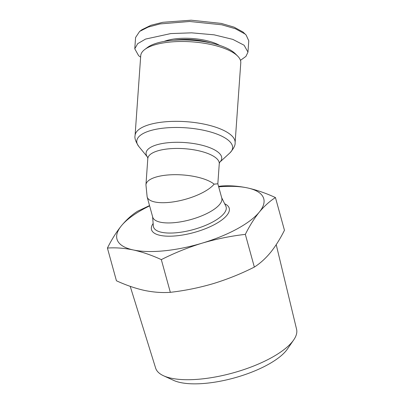 <?xml version="1.0" encoding="UTF-8"?>
<svg xmlns="http://www.w3.org/2000/svg" width="404" height="404" viewBox="0 0 404 404"><rect width="100%" height="100%" fill="white"/><g stroke="black" fill="none" stroke-linecap="round" stroke-linejoin="round"><path stroke-width="0.61" d="M240.461 60.353L245.94 56.383L247.97 52.121L244.107 45.233L232.82 39.385L214.095 34.825L191.632 32.84L170.776 33.577L145.576 39.072L137.693 43.662L134.774 48.808L138.643 55.696L140.627 57.141M247.97 52.121L248.773 40.819L246.132 35.032L244.905 33.926L235.365 28.729L221.72 24.785L189.668 21.488L159.994 23.927L148.147 27.088L139.632 31.416L135.577 37.506L134.774 48.808M246.132 35.032L243.026 32.037L234.057 27.139L221.23 23.402L191.153 20.2L162.827 22.296L150.955 25.27L141.834 29.76L139.632 31.416M130.214 286.34L155.636 368.1A73.099 25.482 -15.4 0 0 163.534 375.76A73.099 25.482 -15.4 0 0 230.548 373.584A73.099 25.482 -15.4 0 0 292.254 341.84A73.099 25.482 -15.4 0 0 293.713 339.9A73.099 25.482 -15.4 0 0 296.581 329.28L276.22 244.662M163.534 375.76L173.654 380.396A63.872 22.265 -15.4 0 0 232.204 378.492A63.872 22.265 -15.4 0 0 286.123 350.758A63.872 22.265 -15.4 0 0 287.396 349.066L293.713 339.9M217.837 183.78L221.781 198.091A35.82 12.484 164.6 0 1 219.695 204.384A35.82 12.484 164.6 0 1 182.648 221.483A35.82 12.484 164.6 0 1 152.712 217.12L147.142 196.889A35.82 12.484 164.6 0 0 169.402 202.374A35.82 12.484 164.6 0 0 214.125 184.153L217.837 183.78L219.266 163.655A35.82 12.473 -175.9 0 0 168.554 148.844A35.82 12.473 -175.9 0 0 147.803 158.59L147.561 157.126M147.803 158.59L145.945 184.845A35.82 12.473 4.1 0 1 166.69 175.094A35.82 12.473 4.1 0 1 214.125 184.153M235.118 142.647L240.774 62.802A50.146 17.463 -175.9 0 0 237.653 56.08A50.146 17.463 -175.9 0 0 169.776 42.066A50.146 17.463 -175.9 0 0 144.763 49.495A50.146 17.463 -175.9 0 0 140.728 55.712L135.072 135.557C134.416 138.097 135.668 141.738 138.825 146.49A48.041 16.726 -175.9 0 1 164.62 128.023A48.041 16.726 -175.9 0 1 217.054 134.133A48.041 16.726 -175.9 0 1 229.861 152.939C233.653 148.682 235.406 145.248 235.118 142.647A50.146 17.463 -175.9 0 0 164.12 121.907A50.146 17.463 -175.9 0 0 135.072 135.557M237.653 56.08L235.32 53.737A47.46 16.524 -175.9 0 0 171.079 40.471A47.46 16.524 -175.9 0 0 147.404 47.505L144.763 49.495M210.413 42.864A33.583 11.691 -175.9 0 0 177.27 39.789A33.583 11.691 -175.9 0 0 173.594 40.254M219.614 45.354A34.476 12.004 -175.9 0 0 176.952 38.643A34.476 12.004 -175.9 0 0 164.135 41.42M218.554 186.38L221.543 186.002C229.76 185.416 238.39 186.047 247.43 187.905C256.515 189.936 265.852 193.152 275.447 197.561L284.456 230.275C280.169 238.85 275.508 246.273 270.468 252.55C265.383 258.656 260.004 263.499 254.343 267.084C241.153 273.75 227.508 279.245 213.403 283.578C199.253 287.739 184.896 290.653 170.331 292.329C162.115 292.915 153.49 292.279 144.45 290.42C135.36 288.39 126.023 285.174 116.433 280.77L107.419 248.056C111.706 239.476 116.372 232.053 121.412 225.775C126.497 219.675 131.871 214.832 137.532 211.247L149.536 205.586M254.343 267.084L245.334 234.365C230.77 236.042 216.413 238.961 202.263 243.117C188.158 247.45 174.513 252.949 161.322 259.615L170.331 292.329M275.447 197.561C269.786 201.147 264.408 205.989 259.323 212.09C254.283 218.367 249.621 225.791 245.334 234.365M161.322 259.615C151.732 255.207 142.39 251.99 133.305 249.96C124.265 248.101 115.635 247.47 107.419 248.056M218.685 186.85A76.119 26.533 164.6 0 1 247.43 187.905A76.119 26.533 164.6 0 1 259.323 212.09A76.119 26.533 164.6 0 1 202.263 243.117A76.119 26.533 164.6 0 1 133.305 249.96A76.119 26.533 164.6 0 1 121.412 225.775A76.119 26.533 164.6 0 1 149.616 205.873M221.67 197.692L225.816 206.111A37.663 13.13 164.6 0 1 223.937 213.549A37.663 13.13 164.6 0 1 183.785 231.75A37.663 13.13 164.6 0 1 153.353 226.073L152.601 216.716M153.146 223.483A40.309 14.049 -15.4 0 0 177.568 235.709A40.309 14.049 -15.4 0 0 226.881 215.312A40.309 14.049 -15.4 0 0 224.669 203.783M229.861 152.939L219.68 162.282A37.925 13.206 -175.9 0 0 209.302 147.495A37.925 13.206 -175.9 0 0 168.054 142.728A37.925 13.206 -175.9 0 0 147.581 157.166M219.266 163.655L219.71 162.241M147.581 157.171L138.825 146.49M145.945 184.845L147.142 196.889"/></g></svg>
